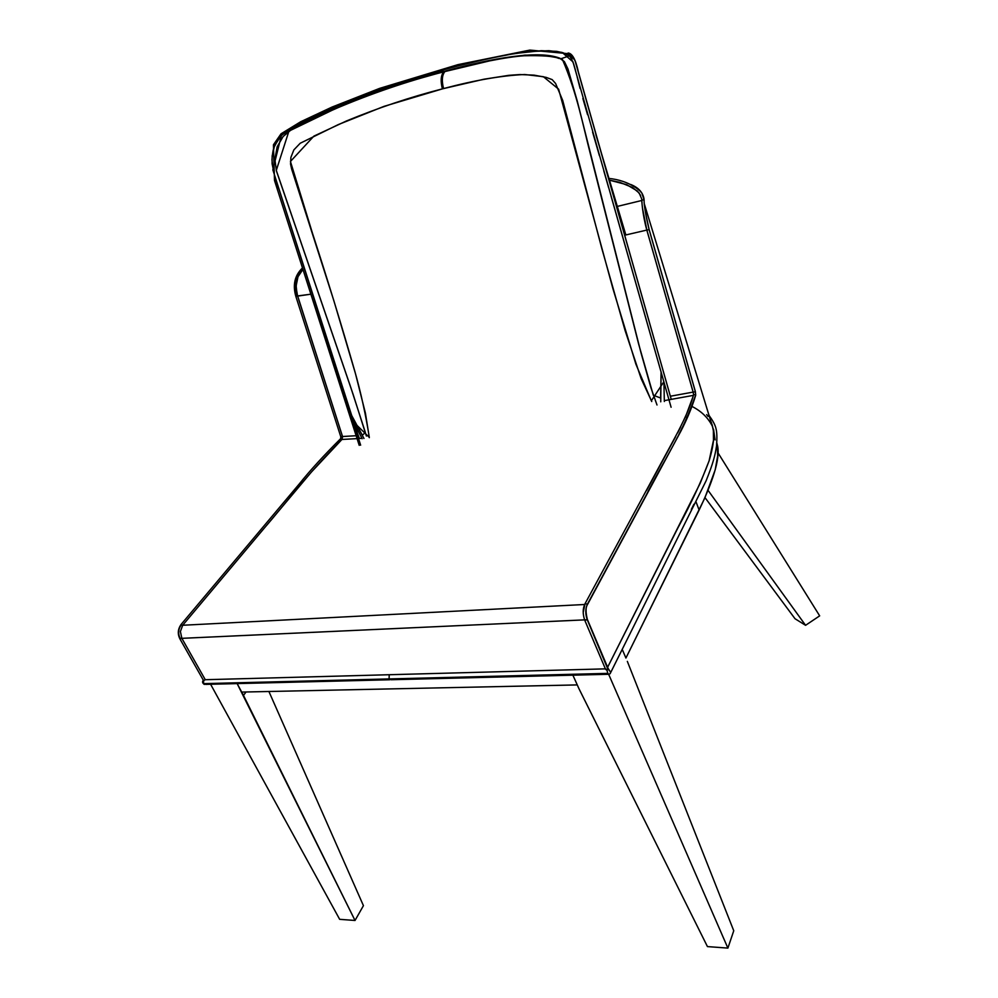 <?xml version="1.0" encoding="UTF-8"?>
<svg xmlns="http://www.w3.org/2000/svg" width="998" height="998" viewBox="0 0 998 998"><rect width="100%" height="100%" fill="white"/><g stroke="black" fill="none" stroke-linecap="round" stroke-linejoin="round"><path stroke-width="1.5" d="M572.889 675.172L577.268 684.915L241.703 692.076L237.137 683.593L243.487 695.381L246.057 691.988L243.487 695.381L355.026 920.468L339.669 919.333L210.59 684.254L339.669 919.333L355.026 920.468L363.434 905.66L268.911 691.502L363.434 905.66L355.026 920.468L237.137 683.593L241.703 692.076L577.268 684.915L572.889 675.172L578.965 688.707L572.889 675.172M627.343 661.375L733.755 930.76L627.343 661.375M608.73 674.461L727.891 948.1L733.755 930.76L727.891 948.1L707.445 946.591L578.965 688.707L707.445 946.591L727.891 948.1L608.73 674.461M717.288 445.17L717.662 455.949L715.204 469.809L704.775 498.127L625.921 658.044L699.136 510.04L696.068 501.994L699.136 510.04C714.817 477.269 720.805 455.313 717.1 444.172L716.851 443.012M625.921 658.044L622.253 649.449L625.921 658.044M708.093 490.417L805.573 625.309L795.032 618.735L705 497.615L795.032 618.735L805.573 625.309L708.093 490.417M819.67 615.853L717.824 452.556L819.67 615.853L805.573 625.309L819.67 615.853M363.971 438.496L350.797 413.871L279.215 189.857C275.386 180.351 272.965 170.334 271.943 159.805C272.554 152.145 273.589 147.217 275.024 145.047L280.962 135.89L289.37 129.079L329.727 109.406L357.683 97.792L386.538 87.25L446.106 69.099C413.846 77.769 380.512 88.872 346.119 102.407C323.065 111.838 301.508 122.791 281.448 135.254L272.853 169.847L360.64 445.17L272.853 169.847L281.448 135.254C301.508 122.791 323.065 111.838 346.119 102.407C380.512 88.872 413.846 77.769 446.106 69.099L392.439 85.254C371.543 92.303 352.955 99.338 336.675 106.374L295.807 125.623L283.519 133.358L278.667 138.697L274.325 146.756L272.155 155.95L272.08 163.709L274.388 174.625L355.999 428.903M287.474 131.312L288.846 130.426L287.474 131.312M576.395 73.852L573.65 63.86L570.519 57.011L567.563 54.628L561.425 52.308L548.9 50.686L530 51.472L507.77 54.69C496.58 56.574 480.1 60.292 458.319 65.843C479.377 60.491 499.424 56.175 518.436 52.931C536.425 50.599 551.021 50.461 562.248 52.495L572.977 61.888L671.093 407.246L572.977 61.888L562.248 52.495C551.021 50.461 536.425 50.599 518.436 52.931C499.424 56.175 479.377 60.491 458.319 65.843L487.124 58.87L514.369 53.568L541.303 50.686L556.672 51.36L563.134 52.794L569.409 55.838L571.954 59.443M578.029 70.384C575.397 59.057 572.079 53.268 568.062 53.031L574.898 60.167L671.255 399.375L575.347 61.352C572.178 55.526 570.17 52.994 569.334 53.78L529.826 50.087L457.932 64.645L379.639 88.373L332.109 107.035L300.697 121.744L281.037 133.807L273.44 144.785L274.5 180.463L359.218 445.345M657.008 404.988L650.933 387.76L640.866 352.331L577.218 100.898L567.949 68.974L564.381 61.602L559.441 58.059L542.026 55.052L524.823 55.152L496.73 59.044L454.477 68.637L406.922 82.073L367.975 95.309L328.479 111.539L292.027 129.116L283.133 136.501L277.145 146.806L274.874 159.281L276.446 171.02L353.117 394.36L366.378 436.039M446.106 69.099L458.319 65.843L446.106 69.099M572.815 61.477L575.347 69.735M369.322 437.673L365.418 413.16L355.513 373.788L333.868 300.747L291.616 168.974L290.53 163.984L290.892 157.385L293.849 149.912L300.223 143.238L338.509 124.488L384.055 106.349L442.975 88.71C440.991 80.95 441.428 75.287 444.285 71.731L445.682 70.933C492.875 58.059 537.984 49.975 559.441 58.059L562.423 59.443C577.243 93.849 583.094 125.948 590.23 153.393L638.62 343.973L653.328 395.245L660.589 398.015L661.113 371.855L660.751 401.82M357.421 433.244L359.43 438.484L357.421 433.244M355.775 428.142L353.691 422.166L362.162 438.721M664.344 401.495L663.895 381.71L651.332 400.797L635.926 364.258L612.897 288.572L558.618 89.159L543.374 76.696L524.748 74.513C502.194 75.486 475.123 80.164 443.561 88.56C441.565 80.801 442.014 75.137 444.883 71.569C442.014 75.137 441.565 80.801 443.561 88.56L442.975 88.71C440.991 80.95 441.428 75.287 444.285 71.731L443.686 71.893C440.842 75.449 440.405 81.1 442.401 88.859C440.405 81.1 440.842 75.449 443.686 71.893L444.484 71.257C395.27 83.171 343.699 102.931 289.782 130.526L288.909 131.15L276.284 170.396L350.697 387.162L365.38 432.496L362.349 435.24L350.797 413.871L352.207 418.05L353.691 422.166L369.297 437.349C365.854 415.205 360.964 392.963 354.627 370.607C341.753 325.81 327.693 280.001 312.449 233.17L290.443 161.464L313.859 136.14L346.443 120.97C378.442 107.772 410.428 97.068 442.401 88.859L483.955 79.216L508.818 75.337L519.883 74.551L534.117 75.149L546.143 77.382L552.156 79.603L555.599 83.483L562.697 100.424L601.694 248.028L625.16 330.725L641.178 378.691L651.756 401.533M587.273 619.209L607.707 668.036M584.853 619.87L587.261 619.746C585.29 614.119 585.302 608.992 587.311 604.351L585.24 603.466L584.816 604.077L585.24 603.466L587.311 604.351L646.217 495.07C663.458 460.764 682.145 434.666 695.668 394.921L695.344 391.665L695.668 394.921L693.672 394.484L693.435 395.196L693.672 394.484L695.668 394.921L695.469 395.832L695.668 394.921C682.145 434.666 663.458 460.764 646.217 495.07L587.311 604.351C585.302 608.992 585.29 614.119 587.261 619.746L586.974 618.997M695.344 391.665L693.148 392.226L695.344 391.665L649.099 229.528L646.829 230.151L649.099 229.528L695.344 391.665M693.211 392.289L693.56 394.709M646.891 230.189L693.161 392.114M642.65 208.969L646.854 230.076L642.65 208.969M641.776 200.149L644.047 199.712L643.872 198.165C642.512 192.003 638.121 187.437 630.699 184.48C638.121 187.437 642.512 192.003 643.872 198.165L644.047 199.712C644.072 205.663 645.756 215.605 649.099 229.528C645.756 215.605 644.072 205.663 644.047 199.712L641.776 200.149L642.013 202.968M302.481 268.662C295.084 275.697 292.95 284.854 296.107 296.132L297.554 295.969C295.495 289.295 295.645 282.896 297.99 276.77L302.781 269.622L297.99 276.77L296.518 281.997L296.144 287.599L297.579 295.944L310.627 294.223L295.845 296.369C292.564 284.941 294.722 275.535 302.307 268.113M341.054 436.563L342.501 436.538L297.554 295.969L342.501 436.538L340.829 436.875M391.49 679.239L389.083 678.927L389.22 674.723L205.276 679.713L181.848 638.346L584.616 619.87L181.848 638.333L180.401 631.522L182.684 625.272L262.711 529.926C289.333 499.299 304.739 476.969 341.902 439.507L340.405 438.92L342.127 439.257L342.526 436.513L296.967 293.774L296.144 285.777L297.99 276.77C295.645 282.896 295.495 289.295 297.554 295.969L342.526 436.513L356.111 435.727L342.501 436.538L342.127 439.257L311.339 472.116L182.684 625.259L584.603 604.501L182.684 625.259L180.401 631.522L181.848 638.333L205.276 679.713L605.399 668.86L389.22 674.723L389.083 678.927L203.48 683.642L205.9 684.441M179.952 638.97L181.848 638.346L180.102 638.408C177.931 633.693 178.218 629.339 180.95 625.347M608.58 674.511L607.794 673.376L389.083 678.927L391.041 679.738L608.293 674.286M712.123 424.674L713.383 430.837L713.483 440.305L709.091 460.889L700.272 483.057L607.62 667.263L678.004 527.692C691.227 503.204 701.582 480.936 709.091 460.889C713.37 446.755 714.693 435.964 713.046 428.541L710.713 420.981M640.579 195.334L637.385 191.03L626.644 184.642L609.466 180.176L619.783 182.322L632.582 187.512L639.219 193.076L641.639 198.789M641.789 200.486L617.313 206.424L641.789 200.486M646.529 490.529L675.609 436.712M677.642 432.858L680.574 427.119M685.327 417.264L693.473 395.383M693.385 395.37L664.369 400.61L693.385 395.37M361.975 438.347L341.94 439.469L361.975 438.347M693.111 392.102L670.369 396.231L693.111 392.102M624.736 235.216L646.804 230.076L624.736 235.216M389.769 679.763L206.062 684.379L203.48 683.642L203.667 680.624L205.276 679.713L203.667 680.624L203.48 683.642L607.794 673.376L606.909 669.833L605.636 668.86M692.051 406.473C701.631 411.313 708.53 418.15 712.734 426.969M610.265 673.613L610.439 672.003L608.131 668.448M711.711 423.426L711.237 422.191M708.044 416.391L706.671 414.607M203.38 680.262L202.918 680.873L203.38 680.262C202.058 681.659 202.369 683.044 204.341 684.441M713.545 429.265L715.117 439.893M693.897 504.264L691.315 509.429M605.561 669.072L606.322 669.92L607.919 669.259L606.909 669.833L607.794 673.376L608.842 674.274L610.102 673.712C610.988 672.44 610.265 670.955 607.919 669.259L587.261 619.746L584.766 620.257C582.558 613.807 582.682 608.219 585.152 603.503L673.625 439.981C677.929 432.034 689.568 410.403 693.598 394.584L693.148 392.226M583.356 611.811L584.903 604.489M295.832 296.344L340.817 436.837L340.63 438.696C324.026 455.2 310.241 470.27 299.3 483.905L181.087 624.461C177.819 629.152 177.432 633.967 179.914 638.895L179.914 638.795M203.455 680.399L179.977 639.007M182.684 625.272L180.838 624.748L182.684 625.259M717.1 444.172L716.826 443.399M355.525 427.369L359.13 438.509M577.181 76.958L580.087 88.423M582.857 98.465L587.572 114.733M592.6 132.11L599.411 155.676M603.802 170.883L608.655 187.761M611.063 196.144L671.08 407.209M569.409 55.838L561.175 58.67L558.718 58.383C553.853 56.212 542.338 55.339 524.175 55.763C515.692 56.325 504.215 58.021 489.756 60.853L443.736 71.844C407.583 81.112 370.994 93.625 333.968 109.368L288.909 131.15L285.727 131.524M625.846 234.954L595.881 134.705M608.169 668.56L587.335 619.359C585.714 612.635 585.614 607.969 587.061 605.349M587.398 604.726L678.054 436.413C685.526 422.903 691.365 409.342 695.556 395.732M644.134 200.124C643.71 202.993 645.369 212.774 649.124 229.465L695.369 391.578L695.718 395.27M641.714 199.326L641.776 200.249C641.764 200.249 642.375 214.183 646.829 230.139L693.136 392.189M608.955 178.455C630.15 180.426 642.612 192.302 642.176 194.061L644.134 200.062M644.483 204.428L713.046 428.541M610.614 672.689L706.11 480.774C713.208 463.047 715.005 455.849 716.576 445.744C717.512 429.664 716.614 426.084 708.967 415.305M605.586 669.309L584.828 620.407"/></g></svg>
